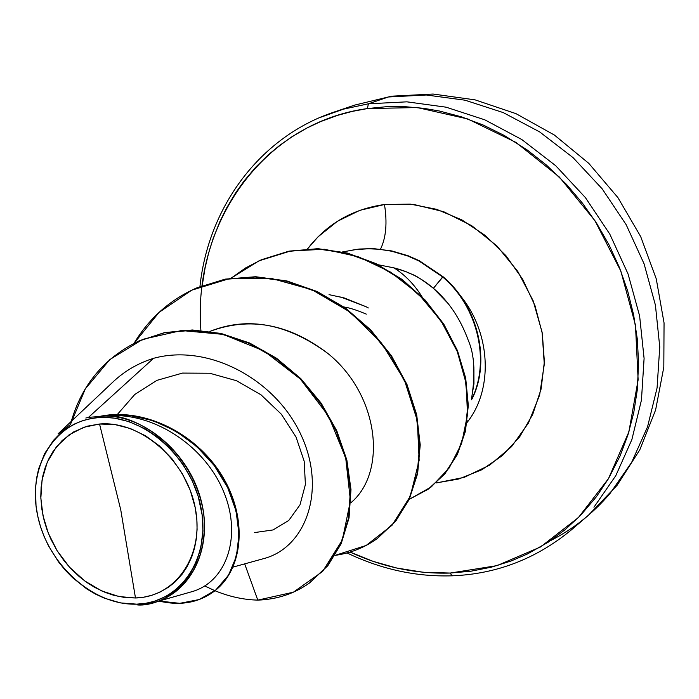<?xml version="1.0" encoding="UTF-8"?>
<svg xmlns="http://www.w3.org/2000/svg" width="699" height="699" viewBox="0 0 699 699"><rect width="100%" height="100%" fill="white"/><g stroke="black" fill="none" stroke-linecap="round" stroke-linejoin="round"><path stroke-width="1.05" d="M388.382 96.986L368.417 103.802L388.382 96.986L426.346 94.994L465.045 100.202L503.228 112.591L539.628 131.893L573.005 157.581L602.197 188.861L626.173 224.702L644.111 263.899L655.409 305.105L659.751 346.914L657.069 387.936L647.554 426.818L631.651 462.354L610.017 493.503L631.651 462.354L647.554 426.818L657.069 387.936L659.751 346.914L655.409 305.105L644.111 263.899L626.173 224.702L602.197 188.861L573.005 157.581L539.628 131.893L503.228 112.591L465.045 100.202L426.346 94.994L388.382 96.986M99.546 424.022L120.761 509.886L135.475 597.968L119.04 596.562L101.687 590.917L84.701 580.913L69.463 567.125L57.117 550.716L48.292 533.145L43.023 515.775L40.839 498.177L42.062 479.881L47.252 462.24L56.436 446.792L69.009 434.883L83.828 427.272L99.546 424.022C140.298 420.335 186.013 459.732 195.152 507.378C204.903 554.98 176.069 597.112 135.475 597.968L120.761 509.886L99.546 424.022L87.043 426.233L73.745 431.86L62.159 440.501L52.853 451.772L48.598 459.278L45.26 467.325L42.84 475.897L41.11 487.299L40.787 496.657L41.739 508.54L44.159 520.589L47.086 530.017L50.878 539.174L56.829 550.244L63.897 560.519L70.293 568.034L79.197 576.553L86.833 582.459L94.828 587.466L105.322 592.455L113.937 595.356L124.71 597.496L135.475 597.968L143.907 597.147L151.963 595.26L159.652 592.298L168.642 587.125L175.082 581.944L182.142 574.167L186.965 566.95L191.718 557.016L194.471 548.374L196.27 539.139L197.083 529.58L196.865 519.829L195.152 507.378L190.189 490.139L182.343 473.721L171.98 458.78L159.494 445.953L145.427 435.722L130.329 428.513L114.828 424.546L99.546 424.022M153.885 602.521L191.229 591.87C226.843 582.389 242.876 535.408 222.894 489.929C203.278 444.302 151.29 410.898 104.85 416.027C145.707 415.94 189.333 453.8 201.137 500.51C213.317 547.186 191.517 592.481 153.885 602.521L137.677 604.958L136.751 604.154C93.378 605.727 47.89 564.792 37.737 516.063C26.955 467.386 54.347 420.912 98.227 417.635L98.498 416.595L88.502 417.347L153.553 358.316L88.502 417.347L85.82 418.028M319.469 117.712L343.323 109.184L368.417 103.802L343.323 109.184L319.469 117.712M450.235 573.058C415.818 574.089 382.44 567.09 350.094 552.07L373.144 561.367L396.543 567.999L423.358 572.271L450.235 573.058L451.991 575.819L450.235 573.058L470.969 571.205L491.31 567.186L511.083 561L527.422 553.984L548.13 542.241L565.002 529.781L580.546 515.399L596.422 496.727L608.488 478.632L620.004 456.089L627.912 435.023L633.713 412.847L637.296 389.867L638.598 362.833L637.27 338.884L633.617 314.838L627.693 291.064L619.515 267.726L609.205 245.192L596.832 223.619L582.599 203.348L566.601 184.51L546.469 165.095L527.387 150.084L504.311 135.484L483.175 125.016L461.48 116.855L439.4 111.01L423.577 108.301L404.581 106.659L385.822 106.755L367.359 108.572L368.417 103.802L367.359 108.572L417.224 107.559L467.718 118.944L516.011 142.439L559.27 176.961L594.919 220.657L620.817 271.029L635.47 325.131L638.135 379.802L628.873 431.912L608.488 478.623L578.414 517.566L540.528 546.959L497.024 565.631L450.235 573.058M200.893 330.391C192.566 224.309 262.571 122.832 367.359 108.572L352.313 111.386L337.696 115.326L320.727 121.547L307.211 127.891L291.789 136.855L279.652 145.409L268.267 154.846L255.598 167.323L244.134 180.91L235.528 193.029L226.362 208.442L219.766 221.889L213.081 238.726L208.582 253.204L205.06 268.032L202.203 285.673M452.524 575.609L451.991 575.819M467.046 422.502C493.634 389.334 490.908 332.34 460.021 295.266C490.908 332.34 493.634 389.334 467.046 422.502M436.071 482.948L458.824 478.998L481.873 469.737L502.424 455.547L519.619 436.901L532.708 414.455L541.096 389.055L544.372 361.706L542.328 333.519L535.006 305.673L522.695 279.338L505.893 255.624L485.324 235.537L461.873 219.897L436.543 209.298L410.383 204.125L384.476 204.51L359.845 210.329L337.434 221.277L318.054 236.821L307.577 248.861C326.922 223.811 352.549 209.027 384.476 204.51C387.386 222.771 386.066 237.651 380.527 249.141C386.066 237.651 387.386 222.771 384.476 204.51L413.957 204.501L443.577 211.657L471.755 225.716L496.963 245.987L517.802 271.448L533.127 300.727L542.109 332.226L544.294 364.231L539.628 395.022L528.47 422.991L511.493 446.731L489.693 465.115L464.25 477.338L436.473 482.922M443.079 276.734L418.946 260.963L407.98 256.079L391.859 251.256L379.199 249.263L368.452 248.748L354.655 249.692L342.833 251.955L354.655 249.692L368.452 248.748L379.199 249.263L391.859 251.256L407.98 256.079L418.946 260.963L442.642 276.953C478.081 306.712 490.75 362.117 471.327 399.845L472.078 398.884C491.039 361.182 478.265 306.293 443.079 276.734C478.265 306.293 491.039 361.182 472.078 398.884L471.327 399.845C475.626 374.603 474.595 354.743 468.251 340.273C460.291 318.587 448.679 301.26 433.406 288.303C421.943 278.385 408.81 271.579 394.009 267.883L378.369 264.79L394.009 267.883L406.512 271.859C413.922 276 411.694 271.64 433.406 288.303L443.079 276.734L419.217 260.657L408.172 255.773L391.947 250.967L373.607 248.626L358.893 249.045L342.632 251.911M158.979 601.07C178.874 605.727 196.27 603.176 211.168 593.425C241.793 573.066 247.953 522.441 223.566 479.75C199.364 436.858 149.097 409.719 106.012 415.582L99.31 416.49C142.509 407.001 195.589 432.183 222.037 475.731C248.713 519.025 243.357 572.07 211.78 593.014L211.474 593.215C243.252 572.446 248.8 519.348 222.168 475.94C195.764 432.279 142.579 406.984 99.31 416.49L105.016 415.966M422.021 296.787C414.367 284.528 405.036 274.89 394.009 267.883M329.037 294.646L344.179 297.94L365.927 306.66L340.675 296.988M350.846 502.791C387.194 472.524 379.714 395.337 327.936 353.502C287.315 323.55 247.97 316.184 209.927 331.396C249.84 316.507 289.176 323.873 327.936 353.502M233.16 567.064L263.217 558.754C305.839 548.007 326.844 490.383 301.164 435.224C276.131 379.933 209.001 343.087 153.553 358.316C137.852 363.262 124.16 371.3 112.487 382.44L58.113 433.808L70.599 424.424M117.345 414.472L134.741 394.507L156.943 380.352L182.526 373.083L209.709 373.24L236.533 380.719L261.007 394.813L281.321 414.184L296.026 437.015L304.17 461.191L305.402 484.494L300.002 504.827L288.792 520.423L273.064 529.938L254.427 532.594M309.657 582.861L327.735 565.806L341.086 543.883L348.993 518.116L350.985 489.754L346.887 460.178L336.813 430.846L321.208 403.209L300.78 378.613L276.498 358.22L249.491 342.956L220.98 333.44L192.225 329.998L164.431 332.637L138.69 341.068L164.728 332.575L192.487 329.998L221.19 333.493L249.639 343.026L276.594 358.29L300.823 378.648L321.199 403.201L336.787 430.785L346.861 460.056L350.985 489.58L349.037 517.907L341.191 543.656L327.918 565.587L309.657 582.861M70.424 424.52L85.295 388.897L109.848 359.557L142.675 339.356L181.487 330.531L223.164 334.384L264.056 350.985L300.343 379.05L328.486 415.957L345.717 457.994L350.426 500.816L342.361 539.977L322.597 571.476L293.388 592.193L257.791 600.118C277.11 599.419 294.305 593.731 309.395 583.053L327.385 565.963L340.658 544.023L348.504 518.274L350.452 489.938L346.32 460.396L336.236 431.117L320.649 403.524L300.255 378.963L276.018 358.587L249.054 343.314L220.596 333.773L191.875 330.286L164.108 332.855L138.376 341.217C104.3 357.975 81.932 384.695 71.281 421.366M153.553 358.316C137.843 363.262 124.142 371.309 112.46 382.458M190.879 591.966C226.642 582.704 242.911 535.74 222.99 490.156C203.453 444.424 151.368 410.881 104.85 416.027L129.298 415.372L153.002 420.615L175.886 431.143L196.707 446.434L214.313 465.648L227.691 487.64L236.079 511.065L239.023 534.438L236.428 556.282L228.512 575.181L215.842 589.921L199.25 599.532L179.8 603.333L158.682 600.991M257.791 600.118L244.685 563.883L257.791 600.118C243.444 599.742 229.167 596.605 214.96 590.716C229.167 596.605 243.444 599.742 257.791 600.118M593.94 507.229L615.81 475.652L631.87 439.592L641.446 400.099L644.094 358.412L639.611 315.896L628.06 273.973L609.781 234.078L585.386 197.581L555.714 165.715L521.804 139.538L484.844 119.844L446.111 107.183L406.879 101.836L368.417 103.802L406.879 101.836L446.111 107.183L484.844 119.844L521.804 139.538L555.714 165.715L585.386 197.581L609.781 234.078L628.06 273.973L639.611 315.896L644.094 358.412L641.446 400.099L631.87 439.592L615.81 475.652L593.94 507.229M550.524 540.642C573.18 529.143 593.014 513.424 610.017 493.503C593.014 513.424 573.18 529.143 550.524 540.642M366.311 314.131C356.726 310.094 349.282 307.709 343.969 306.983M377.102 538.667C364.511 547.64 350.496 553.215 335.057 555.382L366.136 545.465L392.025 525.264L410.33 496.159L419.155 460.309L417.312 420.588L404.52 380.343L381.479 343.034L349.832 311.937L312.025 289.736L270.994 278.298L229.866 278.499L191.666 290.207L159.04 312.392L134.068 343.279C149.123 318.325 169.805 299.95 196.113 288.171L224.737 279.373L255.222 276.987L286.319 281.19L316.708 291.824L345.088 308.408L370.208 330.181L390.968 356.062L406.503 384.808L416.193 414.979L419.741 445.123L417.172 473.791L408.784 499.671L395.162 521.603L377.102 538.667L395.643 521.262L409.256 499.331L417.644 473.468L420.221 444.809L416.674 414.673L406.993 384.511L391.466 355.782L370.715 329.911L345.603 308.145L317.241 291.57L286.861 280.937L255.773 276.743L225.296 279.119L196.393 288.049L225.034 279.172L255.546 276.734L286.686 280.902L317.119 291.509L345.542 308.102L370.697 329.884L391.484 355.808L407.019 384.581L416.7 414.795L420.221 444.975L417.609 473.669L409.16 499.549L395.468 521.463L377.346 538.492M261.478 259.722L288.827 251.186L317.896 248.687L347.42 253.064L375.922 263.575L402.196 279.504L425.132 300.046L443.804 324.161L457.478 350.662L465.709 378.238L468.321 405.56L465.412 431.379L457.347 454.525L444.713 474.036L428.504 488.985L444.87 473.852L457.434 454.333L465.447 431.196L468.321 405.403L465.683 378.115L457.452 350.583L443.778 324.135L425.141 300.054L402.24 279.539L376.018 263.628L347.569 253.108L318.097 248.687L289.063 251.142L261.478 259.722M231.177 278.141L245.55 267.97L261.216 259.836L288.556 251.36L317.599 248.914L347.08 253.335L375.538 263.855L401.776 279.775L424.686 300.299L443.332 324.388L457.006 350.854L465.246 378.395L467.884 405.691L465.018 431.493L457.006 454.638L444.433 474.158L428.068 489.3L409.256 499.339L431.274 486.906L449.169 467.989L461.611 443.498L467.509 414.769L466.154 383.48L457.286 351.553L441.13 321.024L418.404 293.895L390.313 271.99L358.404 256.769L324.476 249.263L290.662 250.967L259.014 260.823L231.177 278.141M365.927 306.66L368.347 307.953M204.79 585.989L214.899 590.69M473.87 366.923L473.948 383.725L471.327 399.845C490.75 362.117 478.081 306.712 442.642 276.953L433.406 288.303L447.491 302.842M98.498 416.595L98.227 417.635C141.932 413.598 191.08 455.897 200.866 507.063C211.316 558.195 180.263 603.316 136.751 604.154L137.677 604.958C162.098 606.758 210.189 580.79 203.697 513.599C192.741 445.237 131.185 412.427 104.85 416.027L98.996 416.604M98.227 417.635L105.226 417.417L114.619 418.177L128.869 421.584L145.217 428.828L158.376 437.644L170.521 448.697L182.631 463.769L192.312 480.877L198.201 496.377L202.177 515.119L202.92 530.899L200.683 548.645L196.236 562.546L189.534 574.954L185.41 580.511L179.25 587.046L174.13 591.293L166.659 596.107L154.435 601.28L145.794 603.289L136.751 604.154L120.595 602.922L104.448 598.204L95.405 594.045L86.755 588.916L72.53 577.627L65.164 570.078L58.498 561.856L48.537 545.919L44.011 536.247L40.411 526.303L37.737 516.063L36.025 505.753L35.492 488.068L36.593 478.16L38.681 468.688L44.701 453.468L53.596 440.221L59.791 433.878L66.781 428.452L74.496 424.005L82.7 420.684L91.386 418.509L98.227 417.635M467.596 420.842L467.762 421.558M199.94 286.564C208.433 206.301 260.657 136.392 334.288 111.997L354.673 105.103L391.623 96.191L433.074 94.042L475.058 99.861L516.002 113.657L554.386 135.047L588.785 163.356L617.916 197.607L640.686 236.585L656.256 278.866L664.05 322.921L663.814 367.15L655.61 409.964L639.786 449.85L617.016 485.412L588.235 515.443L571.896 529.449C536.701 558.65 496.744 574.106 452.017 575.819C416.167 576.937 381.173 569.318 347.036 552.953M211.78 593.014L211.168 593.425M139.005 340.929L138.376 341.217M309.928 582.669L309.395 583.053M196.113 288.171L196.681 287.927M261.216 259.836L261.732 259.617M428.068 489.3L428.504 488.985"/></g></svg>
